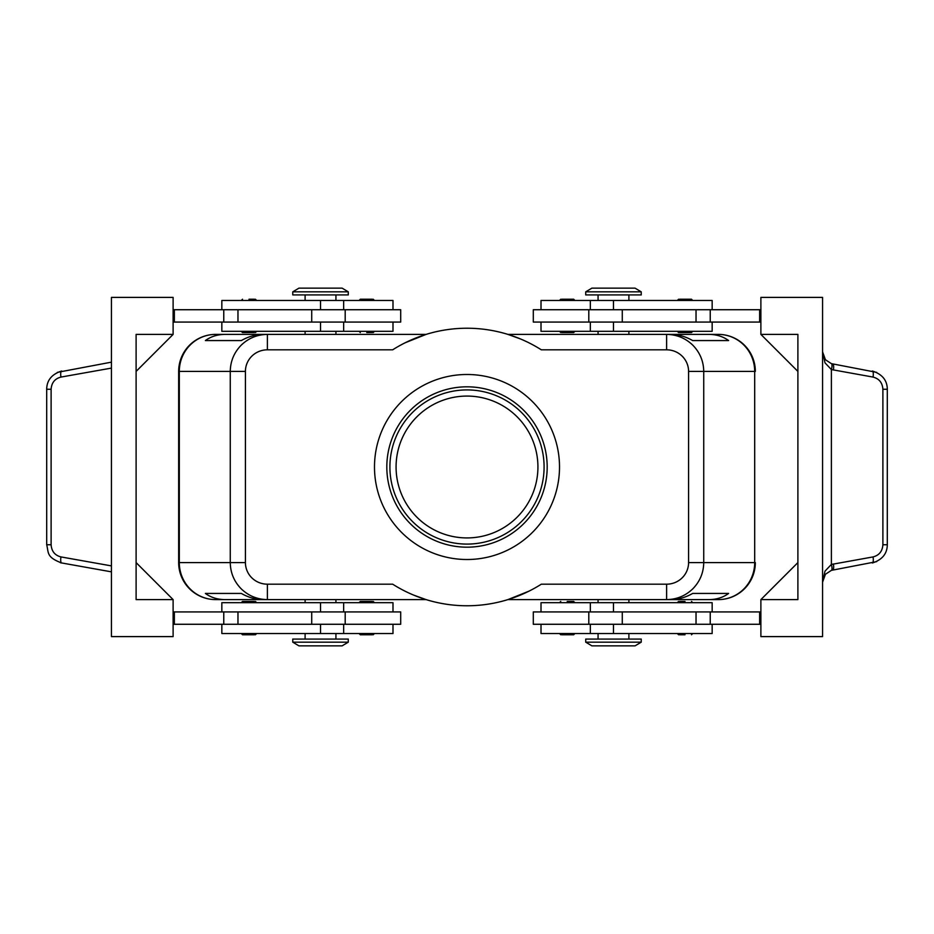 <?xml version="1.0" encoding="UTF-8"?>
<svg xmlns="http://www.w3.org/2000/svg" width="934" height="934" viewBox="0 0 934 934"><rect width="100%" height="100%" fill="white"/><g stroke="black" fill="none" stroke-linecap="round" stroke-linejoin="round"><path stroke-width="1.4" d="M396.074 467A70.926 70.926 0 0 1 467 396.074A70.926 70.926 0 0 1 537.926 467A70.926 70.926 0 0 1 467 537.926A70.926 70.926 0 0 1 396.074 467M254.457 332.551L242.501 332.551L241.264 331.313M248.981 299.242L254.457 299.242M366.782 332.551L372.257 332.551M372.257 299.242L360.302 299.242L359.065 300.479M400.698 322.067L400.698 309.726L345.195 309.726L345.195 322.067L400.698 322.067M392.992 309.726L392.992 300.479L221.837 300.479L221.837 309.726M221.837 322.067L221.837 331.313L392.992 331.313L392.992 322.067M254.457 601.449L242.501 601.449L241.264 602.687M254.457 634.758L242.501 634.758L241.264 633.521M372.257 601.449L360.302 601.449L359.065 602.687M372.257 634.758L360.302 634.758L359.065 633.521M345.195 624.274L400.698 624.274L400.698 611.933L345.195 611.933L345.195 624.274L311.722 624.274L311.722 611.933L345.195 611.933M392.992 624.274L392.992 633.521L221.837 633.521L221.837 624.274M221.837 611.933L221.837 602.687L392.992 602.687L392.992 611.933M405.111 342.801L426.091 334.395L267.381 334.395C257.2 334.559 248.456 338.178 241.135 345.241C234.06 352.527 230.429 361.248 230.266 371.405L230.266 562.595C230.429 572.752 234.06 581.473 241.135 588.759C248.456 595.822 257.2 599.441 267.381 599.605L267.381 584.182A21.961 21.587 180 0 1 245.42 562.595L178.663 562.595L178.663 371.393A37.01 37.01 0 0 1 215.661 334.395L305.103 334.395L305.103 331.313M267.381 338.914L267.381 334.395L263.33 334.395C255.764 334.454 248.432 336.509 241.346 340.56L205.375 340.56C210.932 336.509 217.482 334.454 225.024 334.395L215.672 334.395A37.01 36.368 90 0 0 189.952 345.241A37.01 36.368 90 0 0 179.305 371.405L245.42 371.405A21.961 21.587 180 0 1 267.381 349.818L267.381 338.914M528.889 591.199L507.909 599.605L666.619 599.605C676.8 599.441 685.544 595.822 692.865 588.759C699.94 581.473 703.571 572.752 703.734 562.595L688.58 562.595A21.961 21.587 0 0 1 666.619 584.182L666.619 599.605L670.67 599.605C678.236 599.546 685.568 597.491 692.654 593.44L728.625 593.44C723.068 597.491 716.518 599.546 708.976 599.605L718.328 599.605A37.01 36.368 -90 0 0 744.048 588.759A37.01 36.368 -90 0 0 754.695 562.595L703.734 562.595L703.734 371.405C703.571 361.248 699.94 352.527 692.865 345.241C685.544 338.178 676.8 334.559 666.619 334.395L666.619 349.818A21.961 21.587 0 0 1 688.58 371.405L688.58 562.595M688.58 371.405L754.695 371.405L754.695 562.595L755.337 562.595A37.01 37.01 0 0 1 744.491 588.759A37.01 37.01 0 0 0 755.337 562.595L755.337 562.607A37.01 37.01 0 0 1 718.339 599.605L628.897 599.605L628.897 602.687M628.897 331.313L628.897 334.395L718.339 334.395A37.01 37.01 0 0 1 755.337 371.393L754.695 371.405A37.01 36.368 -90 0 0 744.048 345.241A37.01 36.368 -90 0 0 718.328 334.395L708.976 334.395C716.518 334.454 723.068 336.509 728.625 340.56L692.654 340.56C685.568 336.509 678.236 334.454 670.67 334.395L507.909 334.395L520.39 338.914M305.103 602.687L305.103 599.605L215.661 599.605A37.01 37.01 0 0 1 178.663 562.607L178.663 371.405L179.305 371.405L179.305 562.595A37.01 36.368 90 0 0 189.952 588.759A37.01 36.368 90 0 0 215.672 599.605L225.024 599.605C217.482 599.546 210.932 597.491 205.375 593.44L241.346 593.44C248.432 597.491 255.764 599.546 263.33 599.605L426.091 599.605L413.61 595.086M613.475 642.16L585.723 642.16L591.887 645.861L635.062 645.861L641.238 642.16L613.475 642.16M641.238 642.16L641.238 639.078L585.723 639.078L585.723 642.16M292.762 642.16L348.277 642.16L348.277 639.078L292.762 639.078L292.762 642.16L298.938 645.861L342.113 645.861L348.277 642.16M641.238 291.84L585.723 291.84L585.723 294.922L641.238 294.922L641.238 291.84L635.062 288.139L591.887 288.139L585.723 291.84M320.525 291.84L348.277 291.84L342.113 288.139L298.938 288.139L292.762 291.84L320.525 291.84M292.762 291.84L292.762 294.922L348.277 294.922L348.277 291.84M712.163 611.933L712.163 602.687L541.008 602.687L541.008 611.933M541.008 624.274L541.008 633.521L712.163 633.521L712.163 624.274M533.302 611.933L533.302 624.274L588.805 624.274L588.805 611.933L533.302 611.933M561.743 634.758L573.698 634.758L574.935 633.521M567.218 601.449L573.698 601.449L567.218 601.449M685.019 634.758L679.543 634.758M685.019 601.449L679.543 601.449M712.163 322.067L712.163 331.313L541.008 331.313L541.008 322.067M541.008 309.726L541.008 300.479L712.163 300.479L712.163 309.726M588.805 309.726L533.302 309.726L533.302 322.067L588.805 322.067L588.805 309.726L622.278 309.726L622.278 322.067L588.805 322.067M561.743 299.242L573.698 299.242L574.935 300.479M561.743 332.551L573.698 332.551L574.935 331.313M679.543 299.242L691.499 299.242L692.736 300.479M679.543 332.551L691.499 332.551L692.736 331.313M876.676 372.374L831.388 363.641L825.434 359.742L822.562 351.814L825.014 362.882L831.388 369.56L873.045 377.079C879.139 378.655 882.42 382.718 882.887 389.256L882.887 544.744L887.3 544.744L887.3 389.256L882.887 389.256M60.383 562.723L111.438 571.853M882.887 544.744C882.42 551.282 879.139 555.345 873.045 556.921L831.388 564.44L825.014 571.118L822.562 582.186L825.434 574.258L831.388 570.359L876.676 561.626M832.731 363.956A6.164 1.728 100.1 0 1 833.607 365.848A6.164 1.728 100.1 0 1 833.408 370.027M833.408 563.973A6.164 1.728 79.9 0 1 833.607 568.152A6.164 1.728 79.9 0 1 832.731 570.044M111.438 362.147L57.324 372.374M467 544.09A77.09 77.09 0 0 1 389.91 467A77.09 77.09 0 0 1 467 389.91A77.09 77.09 0 0 1 544.09 467A77.09 77.09 0 0 1 467 544.09M467 547.184A80.184 80.184 0 0 1 386.816 467A80.184 80.184 0 0 1 467 386.816A80.184 80.184 0 0 1 547.184 467A80.184 80.184 0 0 1 467 547.184M467 374.487A92.513 92.513 0 0 1 559.513 467A92.513 92.513 0 0 1 467 559.513A92.513 92.513 0 0 1 374.487 467A92.513 92.513 0 0 1 467 374.487M598.064 602.687L598.064 599.605L507.886 599.605M426.114 599.605L335.936 599.605L335.936 602.687M335.936 331.313L335.936 334.395L426.114 334.395M507.886 334.395L598.064 334.395L598.064 331.313M666.619 584.182L541.335 584.182A138.769 138.769 0 0 1 392.665 584.182L267.381 584.182M267.381 349.818L392.665 349.818A138.769 138.769 0 0 1 541.335 349.818L666.619 349.818M47.447 544.744L46.7 544.744C48.79 553.056 46.315 557.096 61.621 562.992A6.164 1.728 -79.9 0 1 60.757 561.112A6.164 1.728 -79.9 0 1 60.955 556.921C54.861 555.345 51.58 551.282 51.113 544.744L47.447 544.744M51.113 544.744L51.113 389.256L46.7 389.256L46.7 544.744M831.388 363.641A6.164 1.681 106.5 0 1 831.388 369.56L831.388 564.44A6.164 1.681 73.5 0 1 831.388 570.359M760.883 334.395L797.893 334.395L797.893 599.605L760.883 599.605L760.883 636.603L822.562 636.603L822.562 297.397L760.883 297.397L760.883 334.395L797.893 371.405M173.117 599.605L173.117 636.603L111.438 636.603L111.438 297.397L173.117 297.397L173.117 334.395L136.107 371.405L136.107 562.595L173.117 599.605L136.107 599.605L136.107 334.395L173.117 334.395M173.117 624.274L311.722 624.274M173.117 611.933L311.722 611.933M173.117 322.067L345.195 322.067M173.117 309.726L345.195 309.726M760.883 599.605L797.893 562.595M760.883 309.726L622.278 309.726M760.883 624.274L588.805 624.274M760.883 611.933L588.805 611.933M760.883 322.067L622.278 322.067M759.646 309.726L759.646 322.067M759.646 624.274L759.646 611.933M718.328 334.395A37.01 37.01 0 0 1 744.491 345.241A37.01 37.01 0 0 0 718.328 334.395L708.976 334.395M225.024 334.395L215.672 334.395A37.01 37.01 0 0 0 189.509 345.241A37.01 37.01 0 0 1 215.672 334.395M215.672 599.605A37.01 37.01 0 0 1 189.509 588.759A37.01 37.01 0 0 0 215.672 599.605L225.024 599.605M708.976 599.605L718.328 599.605A37.01 37.01 0 0 0 744.491 588.759A37.01 37.01 0 0 1 718.328 599.605M205.375 593.44L241.346 593.44M692.654 593.44L728.625 593.44M205.375 340.56L241.346 340.56M692.654 340.56L728.625 340.56M744.491 345.241A37.01 37.01 0 0 1 755.337 371.405A37.01 37.01 0 0 0 744.491 345.241M189.509 588.759A37.01 37.01 0 0 1 178.663 562.595A37.01 37.01 0 0 0 189.509 588.759M178.663 371.405A37.01 37.01 0 0 1 189.509 345.241A37.01 37.01 0 0 0 178.663 371.405M174.354 624.274L174.354 611.933M174.354 309.726L174.354 322.067M320.525 309.726L320.525 300.479M320.525 602.687L320.525 611.933M245.42 562.595L245.42 371.405M613.475 624.274L613.475 633.521M613.475 331.313L613.475 322.067M887.3 389.256C887.207 380.313 882.233 374.23 872.368 371.008A6.164 1.728 100.1 0 1 873.243 372.888A6.164 1.728 100.1 0 1 873.045 377.079M873.045 556.921A6.164 1.728 79.9 0 1 873.243 561.112A6.164 1.728 79.9 0 1 872.368 562.992C882.233 559.77 887.207 553.687 887.3 544.744M51.113 389.256C51.58 382.718 54.861 378.655 60.955 377.079A6.164 1.728 -100.1 0 1 60.757 372.888A6.164 1.728 -100.1 0 1 61.632 371.008C51.767 374.23 46.793 380.313 46.7 389.256M111.438 565.899L60.955 556.921M60.955 377.079L111.438 368.101M710.237 309.726L710.237 322.067M696.028 309.726L696.028 322.067M613.475 309.726L613.475 300.479M710.237 624.274L710.237 611.933M696.028 624.274L696.028 611.933M622.278 624.274L622.278 611.933M613.475 602.687L613.475 611.933M320.525 624.274L320.525 633.521M237.972 624.274L237.972 611.933M223.763 624.274L223.763 611.933M320.525 331.313L320.525 322.067M311.722 309.726L311.722 322.067M237.972 309.726L237.972 322.067M223.763 309.726L223.763 322.067M241.264 300.479L242.501 299.242M359.065 331.313L360.302 332.551M343.654 331.313L343.654 322.067M335.936 300.479L335.936 294.922M256.687 602.687L255.449 601.449M256.687 633.521L255.449 634.758M374.487 602.687L373.25 601.449M374.487 633.521L373.25 634.758M343.654 633.521L343.654 624.274M305.103 633.521L305.103 639.078M598.064 633.521L598.064 639.078M590.346 602.687L590.346 611.933M574.935 602.687L573.698 601.449M692.736 633.521L691.499 634.758M692.736 602.687L691.499 601.449M628.897 300.479L628.897 294.922M590.346 300.479L590.346 309.726M559.513 300.479L560.75 299.242M559.513 331.313L560.75 332.551M677.313 300.479L678.551 299.242M677.313 331.313L678.551 332.551M822.562 582.186L823.823 576.745M823.823 357.255L822.562 351.814M590.346 322.067L590.346 331.313M598.064 294.922L598.064 300.479M677.313 602.687L678.551 601.449M677.313 633.521L678.551 634.758M559.513 602.687L560.75 601.449M559.513 633.521L560.75 634.758M590.346 624.274L590.346 633.521M628.897 633.521L628.897 639.078M335.936 639.078L335.936 633.521M343.654 611.933L343.654 602.687M305.103 300.479L305.103 294.922M343.654 309.726L343.654 300.479M374.487 300.479L373.25 299.242M374.487 331.313L373.25 332.551M256.687 300.479L255.449 299.242M256.687 331.313L255.449 332.551"/></g></svg>
